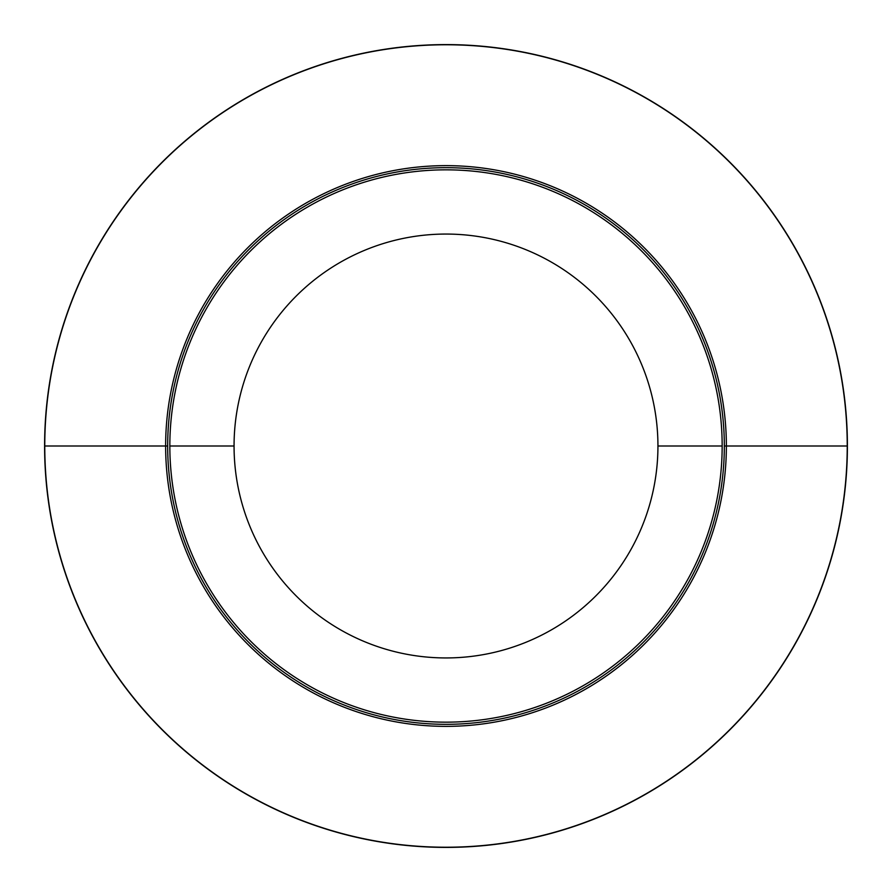 <?xml version="1.0" encoding="UTF-8"?>
<svg xmlns="http://www.w3.org/2000/svg" width="892" height="892" viewBox="0 0 892 892"><rect width="100%" height="100%" fill="white"/><g stroke="black" fill="none" stroke-linecap="round" stroke-linejoin="round"><path stroke-width="1.34" d="M657.939 446A211.939 211.939 0 0 0 446 234.061A211.939 211.939 0 0 0 234.061 446A211.939 211.939 0 0 0 446 657.939A211.939 211.939 0 0 0 657.939 446A211.939 211.939 0 0 0 446 234.061A211.939 211.939 0 0 0 234.061 446L169.837 446A276.163 276.163 0 0 0 446 722.163A276.163 276.163 0 0 0 722.163 446A276.163 276.163 0 0 0 446 169.837A276.163 276.163 0 0 0 169.837 446A276.163 276.163 0 0 1 446 169.837A276.163 276.163 0 0 1 722.163 446L657.939 446L722.163 446A276.163 276.163 0 0 1 446 722.163A276.163 276.163 0 0 1 169.837 446L234.061 446A211.939 211.939 0 0 0 446 657.939A211.939 211.939 0 0 0 657.939 446M44.6 446A401.4 401.4 0 0 0 446 847.4A401.4 401.4 0 0 0 847.4 446A401.4 401.4 0 0 0 446 44.6A401.4 401.4 0 0 0 44.6 446A401.4 401.4 0 0 1 446 44.6A401.4 401.4 0 0 1 847.4 446L847.233 446A401.233 401.233 0 0 0 446 44.767A401.233 401.233 0 0 0 44.767 446L44.767 446A401.233 401.233 0 0 0 446 847.233A401.233 401.233 0 0 0 847.233 446L847.4 446A401.4 401.4 0 0 1 446 847.4A401.4 401.4 0 0 1 44.6 446M44.767 446L165.633 446A280.367 280.367 0 0 0 446 726.367A280.367 280.367 0 0 0 726.367 446L847.233 446A401.233 401.233 0 0 1 446 847.233A401.233 401.233 0 0 1 44.767 446A401.233 401.233 0 0 1 446 44.767A401.233 401.233 0 0 1 847.233 446L726.367 446A280.367 280.367 0 0 0 446 165.633A280.367 280.367 0 0 0 165.633 446L44.767 446M167.674 446L165.633 446A280.367 280.367 0 0 1 446 165.633A280.367 280.367 0 0 1 726.367 446L724.326 446A278.326 278.326 0 0 0 446 167.674A278.326 278.326 0 0 0 167.674 446A278.326 278.326 0 0 0 446 724.326A278.326 278.326 0 0 0 724.326 446L726.367 446A280.367 280.367 0 0 1 446 726.367A280.367 280.367 0 0 1 165.633 446L167.674 446A278.326 278.326 0 0 1 446 167.674A278.326 278.326 0 0 1 724.326 446A278.326 278.326 0 0 1 446 724.326A278.326 278.326 0 0 1 167.674 446"/></g></svg>
